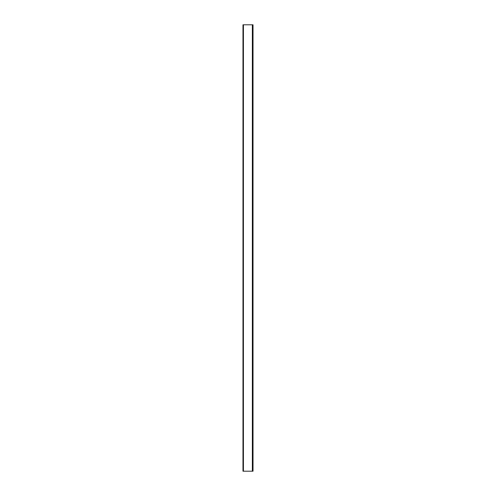 <?xml version="1.0" encoding="UTF-8"?>
<svg xmlns="http://www.w3.org/2000/svg" width="496" height="496" viewBox="0 0 496 496"><rect width="100%" height="100%" fill="white"/><g stroke="black" fill="none" stroke-linecap="round" stroke-linejoin="round"><path stroke-width="0.74" d="M243.424 24.8L252.352 24.8L243.424 24.8L243.424 471.2L252.352 471.2L252.352 24.8L252.352 471.2L243.424 471.2L243.424 24.8L242.978 24.8L243.424 24.8L243.424 471.2L243.424 24.8M252.352 24.8L253.022 24.8L252.352 24.8L252.352 471.2L253.022 471.2L253.022 24.8L253.022 471.2L252.352 471.2L252.352 24.8M242.978 24.8L242.978 471.2L243.424 471.2L242.978 471.2L242.978 24.8"/></g></svg>
